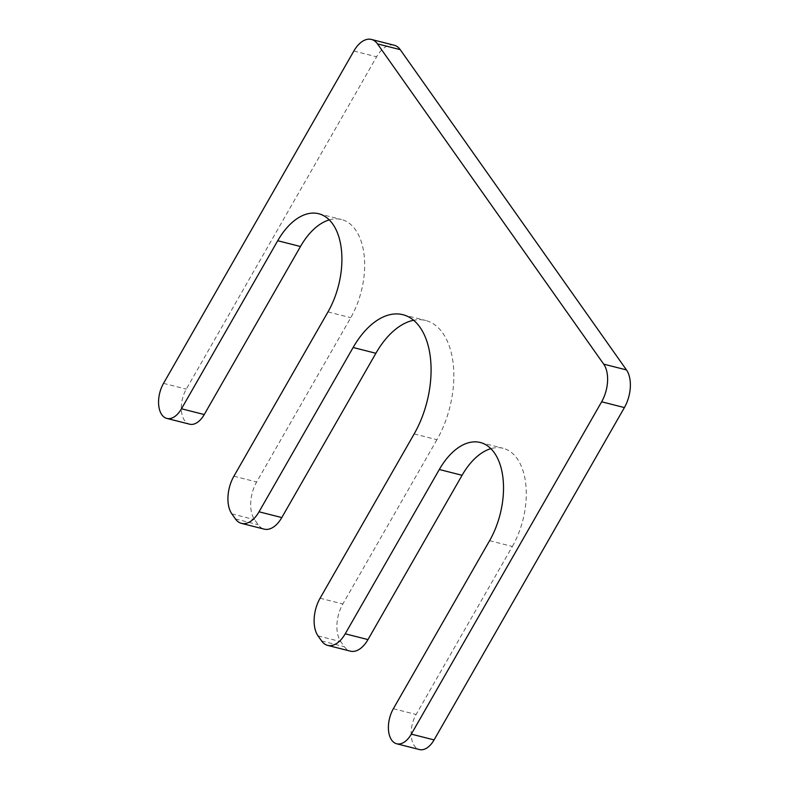 <?xml version="1.0" encoding="UTF-8"?>
<svg xmlns="http://www.w3.org/2000/svg" width="789" height="789" viewBox="0 0 789 789"><rect width="100%" height="100%" fill="white"/><g stroke="black" fill="none" stroke-linecap="round" stroke-linejoin="round"><path stroke-width="0.59" stroke-dasharray="3.94 2.96" d="M489.594 540.682L512.357 546.461L416.119 714.489A23.059 13.157 -75.8 0 0 419.423 749.55M394.194 45.229A27.674 15.79 -75.8 0 0 376.609 56.798L186.283 389.125A23.059 13.157 -75.8 0 0 189.587 424.186M329.289 219.884A64.57 36.856 104.2 0 1 341.499 219.52A64.57 36.856 104.2 0 1 350.75 317.691L256.652 481.99A27.674 15.79 -75.8 0 0 254.6 519.645L258.19 524.724A27.674 15.79 -75.8 0 0 264.216 529.143M414.176 433.92L436.938 439.7A78.407 44.746 -75.8 0 0 425.705 320.492A78.407 44.746 -75.8 0 0 413.653 320.265M436.938 439.7L342.84 603.999A27.674 15.79 -75.8 0 0 340.789 641.654L344.379 646.733A27.674 15.79 -75.8 0 0 350.405 651.152M512.357 546.461A64.57 36.856 -75.8 0 0 503.106 448.28A64.57 36.856 -75.8 0 0 490.896 448.655M393.366 708.709L416.119 714.489M353.857 51.019L376.609 56.798M163.53 383.355L186.283 389.125M327.987 311.911L350.75 317.691M233.899 476.211L256.652 481.99M231.838 513.866L254.6 519.645M235.428 518.945L258.19 524.724M320.087 598.22L342.84 603.999M318.026 635.875L340.789 641.654M321.616 640.954L344.379 646.733M318.746 213.74L341.499 219.52M402.952 314.712L425.705 320.492M480.343 442.511L503.106 448.28"/><path stroke-width="1.18" d="M181.48 408.771L277.718 240.734A64.57 36.856 104.2 0 1 318.746 213.74A64.57 36.856 104.2 0 1 327.987 311.911L233.899 476.211A27.674 15.79 -75.8 0 0 231.838 513.866L235.428 518.945A27.674 15.79 -75.8 0 0 241.454 523.363A27.674 15.79 -75.8 0 0 259.039 511.795L353.127 347.495A78.407 44.746 -75.8 0 1 402.952 314.712A78.407 44.746 -75.8 0 1 414.176 433.92L320.087 598.22A27.674 15.79 -75.8 0 0 318.026 635.875L321.616 640.954A27.674 15.79 -75.8 0 0 327.642 645.372A27.674 15.79 -75.8 0 0 345.227 633.804L439.315 469.504A64.57 36.856 -75.8 0 1 480.343 442.511A64.57 36.856 -75.8 0 1 489.594 540.682L393.366 708.709A23.059 13.157 -75.8 0 0 396.67 743.771L419.423 749.55A23.059 13.157 -75.8 0 0 434.078 739.904L624.405 407.578A27.674 15.79 -75.8 0 0 626.466 369.923L400.22 49.648A27.674 15.79 -75.8 0 0 394.194 45.229L371.432 39.45A27.674 15.79 -75.8 0 0 353.857 51.019L163.53 383.355A23.059 13.157 -75.8 0 0 166.834 418.417A23.059 13.157 -75.8 0 0 181.48 408.771L204.243 414.55A23.059 13.157 -75.8 0 1 189.587 424.186L166.834 418.417M396.67 743.771A23.059 13.157 -75.8 0 0 411.316 734.125L434.078 739.904M371.432 39.45A27.674 15.79 -75.8 0 1 377.458 43.868L603.703 364.143A27.674 15.79 -75.8 0 1 601.642 401.798L411.316 734.125M277.718 240.734L300.471 246.513L204.243 414.55M300.471 246.513A64.57 36.856 104.2 0 1 329.289 219.884M241.454 523.363L264.216 529.143A27.674 15.79 -75.8 0 0 281.791 517.574L375.889 353.275A78.407 44.746 -75.8 0 1 413.653 320.265M327.642 645.372L350.405 651.152A27.674 15.79 -75.8 0 0 367.98 639.583L462.078 475.284A64.57 36.856 -75.8 0 1 490.896 448.655M601.642 401.798L624.405 407.578M603.703 364.143L626.466 369.923M377.458 43.868L400.22 49.648M259.039 511.795L281.791 517.574M353.127 347.495L375.889 353.275M345.227 633.804L367.98 639.583M439.315 469.504L462.078 475.284"/></g></svg>
